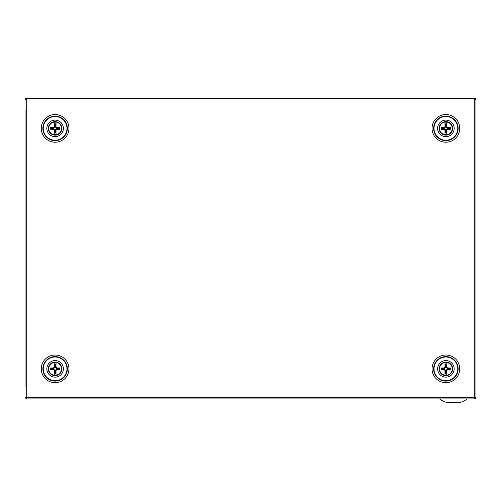 <?xml version="1.0" encoding="UTF-8"?>
<svg xmlns="http://www.w3.org/2000/svg" width="501" height="501" viewBox="0 0 501 501"><rect width="100%" height="100%" fill="white"/><g stroke="black" fill="none" stroke-linecap="round" stroke-linejoin="round"><path stroke-width="0.75" d="M51.215 369.156L53.713 369.156L54.809 370.258L54.809 372.757A3.908 3.908 0 0 0 55.411 372.757L55.411 370.258L56.507 369.156L59.005 369.156A3.908 3.908 0 0 0 59.005 368.561L56.507 368.561L55.411 367.465L55.411 364.966A3.908 3.908 0 0 0 54.809 364.966L54.809 367.465L53.713 368.561L51.215 368.561A3.908 3.908 0 0 0 51.215 369.156L50.695 369.763L53.463 369.763L54.208 370.508L54.208 375.036A6.244 6.244 0 0 0 56.012 375.036L56.012 370.508L56.757 369.763L59.525 369.763A4.509 4.509 0 0 0 59.525 367.959L56.757 367.959L56.012 367.214L56.012 362.686A6.244 6.244 0 0 0 54.208 362.686L54.208 367.214L53.463 367.959L50.695 367.959A4.509 4.509 0 0 0 50.695 369.763M48.722 368.861A6.388 6.388 0 0 1 55.11 362.473A6.388 6.388 0 0 1 61.498 368.861A6.388 6.388 0 0 1 55.11 375.249A6.388 6.388 0 0 1 48.722 368.861M55.411 364.966L56.012 364.44A4.509 4.509 0 0 0 54.208 364.44L54.809 364.966M54.809 372.757L54.208 373.276A4.509 4.509 0 0 0 56.012 373.276L55.411 372.757M53.713 368.561L53.463 367.959M54.809 367.465L54.208 367.214M55.411 367.465L56.012 367.214M56.507 368.561L56.757 367.959M59.005 368.561L59.525 367.959M59.005 369.156L59.525 369.763M56.507 369.156L56.757 369.763M55.411 370.258L56.012 370.508M54.809 370.258L54.208 370.508M53.713 369.156L53.463 369.763M51.215 368.561L50.695 367.959M59.005 128.081L56.507 128.081L55.411 126.985L55.411 124.486A3.908 3.908 0 0 0 54.809 124.486L54.809 126.985L53.713 128.081L51.215 128.081A3.908 3.908 0 0 0 51.215 128.676L53.713 128.676L54.809 129.778L54.809 132.277A3.908 3.908 0 0 0 55.411 132.277L55.411 129.778L56.507 128.676L59.005 128.676A3.908 3.908 0 0 0 59.005 128.081L59.525 127.479L56.757 127.479L56.012 126.734L56.012 122.206A6.244 6.244 0 0 0 54.208 122.206L54.208 126.734L53.463 127.479L50.695 127.479A4.509 4.509 0 0 0 50.695 129.283L53.463 129.283L54.208 130.028L54.208 134.556A6.244 6.244 0 0 0 56.012 134.556L56.012 130.028L56.757 129.283L59.525 129.283A4.509 4.509 0 0 0 59.525 127.479M61.498 128.381A6.388 6.388 0 0 1 55.11 134.769A6.388 6.388 0 0 1 48.722 128.381A6.388 6.388 0 0 1 55.11 121.993A6.388 6.388 0 0 1 61.498 128.381M54.809 132.277L54.208 132.796A4.509 4.509 0 0 0 56.012 132.796L55.411 132.277M55.411 124.486L56.012 123.96A4.509 4.509 0 0 0 54.208 123.96L54.809 124.486M56.507 128.676L56.757 129.283M55.411 129.778L56.012 130.028M54.809 129.778L54.208 130.028M53.713 128.676L53.463 129.283M51.215 128.676L50.695 129.283M51.215 128.081L50.695 127.479M53.713 128.081L53.463 127.479M54.809 126.985L54.208 126.734M55.411 126.985L56.012 126.734M56.507 128.081L56.757 127.479M59.005 128.676L59.525 129.283M439.127 128.381A6.764 6.764 0 0 0 445.89 135.145A6.764 6.764 0 0 0 452.653 128.381A6.764 6.764 0 0 0 445.89 121.618A6.764 6.764 0 0 0 439.127 128.381M439.271 128.381A6.619 6.619 0 0 0 445.89 134.994A6.619 6.619 0 0 0 452.509 128.381A6.619 6.619 0 0 0 445.89 121.762A6.619 6.619 0 0 0 439.271 128.381M437.611 128.381A8.279 8.279 0 0 0 445.89 136.66A8.279 8.279 0 0 0 454.169 128.381A8.279 8.279 0 0 0 445.89 120.102A8.279 8.279 0 0 0 437.611 128.381M434.023 128.381A11.867 11.867 0 0 0 445.89 140.249A11.867 11.867 0 0 0 457.757 128.381A11.867 11.867 0 0 0 445.89 116.514A11.867 11.867 0 0 0 434.023 128.381M61.873 368.861A6.764 6.764 0 0 0 55.11 362.098A6.764 6.764 0 0 0 48.346 368.861A6.764 6.764 0 0 0 55.11 375.625A6.764 6.764 0 0 0 61.873 368.861M61.729 368.861A6.619 6.619 0 0 0 55.11 362.242A6.619 6.619 0 0 0 48.491 368.861A6.619 6.619 0 0 0 55.11 375.474A6.619 6.619 0 0 0 61.729 368.861M63.389 368.861A8.279 8.279 0 0 0 55.11 360.582A8.279 8.279 0 0 0 46.831 368.861A8.279 8.279 0 0 0 55.11 377.14A8.279 8.279 0 0 0 63.389 368.861M66.977 368.861A11.867 11.867 0 0 0 55.11 356.994A11.867 11.867 0 0 0 43.243 368.861A11.867 11.867 0 0 0 55.11 380.729A11.867 11.867 0 0 0 66.977 368.861M48.346 128.381A6.764 6.764 0 0 0 55.11 135.145A6.764 6.764 0 0 0 61.873 128.381A6.764 6.764 0 0 0 55.11 121.618A6.764 6.764 0 0 0 48.346 128.381M48.491 128.381A6.619 6.619 0 0 0 55.11 134.994A6.619 6.619 0 0 0 61.729 128.381A6.619 6.619 0 0 0 55.11 121.762A6.619 6.619 0 0 0 48.491 128.381M46.831 128.381A8.279 8.279 0 0 0 55.11 136.66A8.279 8.279 0 0 0 63.389 128.381A8.279 8.279 0 0 0 55.11 120.102A8.279 8.279 0 0 0 46.831 128.381M43.243 128.381A11.867 11.867 0 0 0 55.11 140.249A11.867 11.867 0 0 0 66.977 128.381A11.867 11.867 0 0 0 55.11 116.514A11.867 11.867 0 0 0 43.243 128.381M441.995 369.156L444.493 369.156L445.589 370.258L445.589 372.757A3.908 3.908 0 0 0 446.191 372.757L446.191 370.258L447.287 369.156L449.785 369.156A3.908 3.908 0 0 0 449.785 368.561L447.287 368.561L446.191 367.465L446.191 364.966A3.908 3.908 0 0 0 445.589 364.966L445.589 367.465L444.493 368.561L441.995 368.561A3.908 3.908 0 0 0 441.995 369.156L441.475 369.763L444.243 369.763L444.988 370.508L444.988 375.036A6.244 6.244 0 0 0 446.792 375.036L446.792 370.508L447.537 369.763L450.305 369.763A4.509 4.509 0 0 0 450.305 367.959L447.537 367.959L446.792 367.214L446.792 362.686A6.244 6.244 0 0 0 444.988 362.686L444.988 367.214L444.243 367.959L441.475 367.959A4.509 4.509 0 0 0 441.475 369.763M439.502 368.861A6.388 6.388 0 0 1 445.89 362.473A6.388 6.388 0 0 1 452.278 368.861A6.388 6.388 0 0 1 445.89 375.249A6.388 6.388 0 0 1 439.502 368.861M446.191 364.966L446.792 364.44A4.509 4.509 0 0 0 444.988 364.44L445.589 364.966M445.589 372.757L444.988 373.276A4.509 4.509 0 0 0 446.792 373.276L446.191 372.757M444.493 368.561L444.243 367.959M445.589 367.465L444.988 367.214M446.191 367.465L446.792 367.214M447.287 368.561L447.537 367.959M449.785 368.561L450.305 367.959M449.785 369.156L450.305 369.763M447.287 369.156L447.537 369.763M446.191 370.258L446.792 370.508M445.589 370.258L444.988 370.508M444.493 369.156L444.243 369.763M441.995 368.561L441.475 367.959M449.785 128.081L447.287 128.081L446.191 126.985L446.191 124.486A3.908 3.908 0 0 0 445.589 124.486L445.589 126.985L444.493 128.081L441.995 128.081A3.908 3.908 0 0 0 441.995 128.676L444.493 128.676L445.589 129.778L445.589 132.277A3.908 3.908 0 0 0 446.191 132.277L446.191 129.778L447.287 128.676L449.785 128.676A3.908 3.908 0 0 0 449.785 128.081L450.305 127.479L447.537 127.479L446.792 126.734L446.792 122.206A6.244 6.244 0 0 0 444.988 122.206L444.988 126.734L444.243 127.479L441.475 127.479A4.509 4.509 0 0 0 441.475 129.283L444.243 129.283L444.988 130.028L444.988 134.556A6.244 6.244 0 0 0 446.792 134.556L446.792 130.028L447.537 129.283L450.305 129.283A4.509 4.509 0 0 0 450.305 127.479M452.278 128.381A6.388 6.388 0 0 1 445.89 134.769A6.388 6.388 0 0 1 439.502 128.381A6.388 6.388 0 0 1 445.89 121.993A6.388 6.388 0 0 1 452.278 128.381M445.589 132.277L444.988 132.796A4.509 4.509 0 0 0 446.792 132.796L446.191 132.277M446.191 124.486L446.792 123.96A4.509 4.509 0 0 0 444.988 123.96L445.589 124.486M447.287 128.676L447.537 129.283M446.191 129.778L446.792 130.028M445.589 129.778L444.988 130.028M444.493 128.676L444.243 129.283M441.995 128.676L441.475 129.283M441.995 128.081L441.475 127.479M444.493 128.081L444.243 127.479M445.589 126.985L444.988 126.734M446.191 126.985L446.792 126.734M447.287 128.081L447.537 127.479M449.785 128.676L450.305 129.283M474.447 99.975L475.95 99.975L474.297 98.321L474.297 99.975L26.703 99.975L26.703 397.268L474.297 397.268L474.297 99.975M26.703 99.824L26.703 98.321L25.05 99.975L26.703 99.975M26.553 397.268L25.05 397.268L26.703 398.921L26.703 397.268M474.297 397.418L474.297 398.921L475.95 397.268L474.297 397.268M25.05 110.195L25.05 387.048M475.95 110.195L475.95 397.268L475.95 98.321L25.05 98.321L25.313 99.079M25.05 397.268L25.05 398.921L475.95 398.921L475.687 398.163M439.502 398.921A23.685 23.685 0 0 0 447.493 402.679L459.317 402.679A23.685 23.685 0 0 0 467.308 398.921M475.95 397.268L475.95 398.163M463.926 398.921L463.174 398.921M443.635 398.921L442.884 398.921M25.05 99.079L25.05 99.975M452.653 368.861A6.764 6.764 0 0 0 445.89 362.098A6.764 6.764 0 0 0 439.127 368.861A6.764 6.764 0 0 0 445.89 375.625A6.764 6.764 0 0 0 452.653 368.861M452.509 368.861A6.619 6.619 0 0 0 445.89 362.242A6.619 6.619 0 0 0 439.271 368.861A6.619 6.619 0 0 0 445.89 375.474A6.619 6.619 0 0 0 452.509 368.861M454.169 368.861A8.279 8.279 0 0 0 445.89 360.582A8.279 8.279 0 0 0 437.611 368.861A8.279 8.279 0 0 0 445.89 377.14A8.279 8.279 0 0 0 454.169 368.861M457.757 368.861A11.867 11.867 0 0 0 445.89 356.994A11.867 11.867 0 0 0 434.023 368.861A11.867 11.867 0 0 0 445.89 380.729A11.867 11.867 0 0 0 457.757 368.861M55.11 356.612A12.243 12.243 0 0 1 67.353 368.861A12.243 12.243 0 0 1 55.11 381.104A12.243 12.243 0 0 1 42.867 368.861A12.243 12.243 0 0 1 55.11 356.612M55.11 382.701A13.84 13.84 0 0 1 41.27 368.861A13.84 13.84 0 0 1 55.11 355.021A13.84 13.84 0 0 1 68.95 368.861A13.84 13.84 0 0 1 55.11 382.701M55.11 116.132A12.243 12.243 0 0 0 42.867 128.381A12.243 12.243 0 0 0 55.11 140.624A12.243 12.243 0 0 0 67.353 128.381A12.243 12.243 0 0 0 55.11 116.132M55.11 142.221A13.84 13.84 0 0 0 68.95 128.381A13.84 13.84 0 0 0 55.11 114.541A13.84 13.84 0 0 0 41.27 128.381A13.84 13.84 0 0 0 55.11 142.221M445.89 381.104A12.243 12.243 0 0 0 458.133 368.861A12.243 12.243 0 0 0 445.89 356.612A12.243 12.243 0 0 0 433.647 368.861A12.243 12.243 0 0 0 445.89 381.104M445.89 355.021A13.84 13.84 0 0 0 432.05 368.861A13.84 13.84 0 0 0 445.89 382.701A13.84 13.84 0 0 0 459.73 368.861A13.84 13.84 0 0 0 445.89 355.021M445.89 140.624A12.243 12.243 0 0 1 433.647 128.381A12.243 12.243 0 0 1 445.89 116.132A12.243 12.243 0 0 1 458.133 128.381A12.243 12.243 0 0 1 445.89 140.624M445.89 114.541A13.84 13.84 0 0 1 459.73 128.381A13.84 13.84 0 0 1 445.89 142.221A13.84 13.84 0 0 1 432.05 128.381A13.84 13.84 0 0 1 445.89 114.541"/></g></svg>
